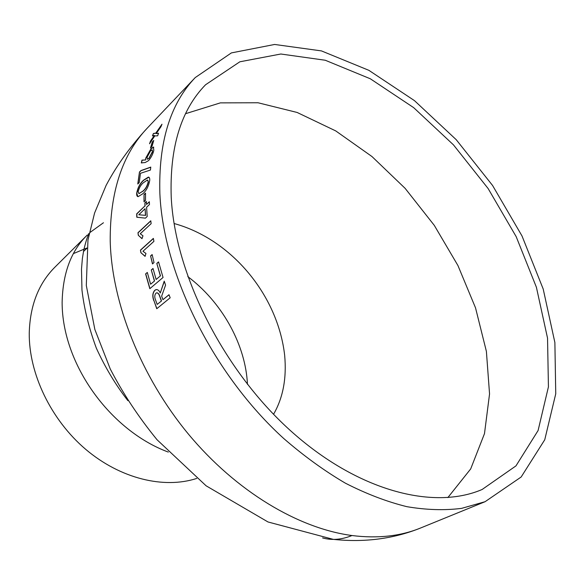<?xml version="1.0" encoding="UTF-8"?>
<svg xmlns="http://www.w3.org/2000/svg" width="585" height="585" viewBox="0 0 585 585"><rect width="100%" height="100%" fill="white"/><g stroke="black" fill="none" stroke-linecap="round" stroke-linejoin="round"><path stroke-width="0.88" d="M171.229 197.269C175.025 273.839 222.892 369.654 290.16 430.363C357.493 491.21 433.543 510.427 482.12 489.491L515.963 465.887L538.098 430.516L548.43 386.86L547.538 338.145L536.401 287.25L516.175 236.64L488.102 188.509L453.463 144.868L413.668 107.64L370.305 78.77L325.253 60.248L280.822 54.01L239.835 61.798L205.562 84.759C180.984 109.936 169.54 147.442 171.229 197.269M159.873 193.701C163.405 273.743 213.196 374.437 283.674 438.457C303.864 455.986 324.456 470.91 345.457 483.217C366.415 493.916 386.875 501.733 406.846 506.668C426.289 509.966 444.549 510.529 461.609 508.365L485.089 501.696L521.169 476.994L544.745 439.766L555.75 393.785L554.88 342.539L543.216 289.063L522.003 235.945L492.563 185.467L456.227 139.691L414.458 100.627L368.872 70.332L321.457 50.91L274.628 44.46L231.382 52.906L195.266 77.556C170.184 103.728 158.381 142.447 159.873 193.701M144.963 205.92L144.883 202.936L146.389 201.481L146.477 204.472L149.343 201.723L149.468 204.523L146.594 207.265L147.201 216.479L145.431 218.146L136.802 217.232L136.678 213.861L144.963 205.92L136.832 213.913L136.956 217.247M154.403 280.976L151.281 269.97L153.007 268.464L156.136 279.491L160.341 275.908L156.809 263.425L158.557 261.904L163.054 277.473L149.819 288.697L145.599 273.912L147.303 272.434L150.608 284.208L154.55 280.968L150.608 284.208M154.03 262.57L152.473 263.93L150.586 255.93L152.129 254.555L154.03 262.57M140.905 252.72L140.444 250.117L153.365 238.395L153.913 241.371L142.952 251.265L145.95 253.451L145.087 256.354L140.905 252.72L145.117 256.259M138.272 235.25L137.987 232.706L150.791 220.779L151.135 223.682L140.276 233.751L142.967 235.806L141.994 238.687L138.272 235.25L142.023 238.6M145.511 200.362L144.012 201.818L144.027 194.593L145.526 193.13L145.511 200.362M136.678 193.218C137.797 187.529 140.129 183.156 143.669 180.1L148.349 177.101C149.387 177.138 149.84 178.235 149.716 180.385C148.663 186.22 146.374 190.673 142.835 193.745L138.126 196.648C137.036 196.516 136.554 195.375 136.678 193.218L136.832 193.277C137.958 187.588 140.29 183.215 143.822 180.165L148.853 177.24M139.23 182.542L137.775 183.997L139.464 172.041L140.883 170.615L150.776 167.091L150.425 170.052L140.466 173.306L139.23 182.542M145.577 159.859L145.76 158.082L151.054 148.627L153.438 147.047L153.818 150.352C152.882 154.221 151.113 157.657 148.524 160.641L145.219 162.513L141.307 162.937L141.98 160.122L145.724 159.939L142.126 160.21L141.475 162.915M151.983 146.396L150.513 147.895L152.29 141.965L153.753 140.458L151.983 146.396M156.202 133.585L160.926 126.784L161.987 124.203L155.807 133.102L153.431 133.468L152.436 135.895L154.367 135.427L150.477 141.087L149.541 143.793L154.754 135.91L157.665 135.8L158.542 133.19L156.202 133.585L158.498 133.314M153.782 300.631C152.195 296.193 152.568 292.712 154.893 290.197L156.063 289.604C157.767 289.407 159.171 290.54 160.275 292.997L164.231 281.136L165.57 285.129L161.65 296.12L162.952 299.674L168.999 294.716L170.169 297.794L156.751 308.734L153.928 300.617C152.341 296.178 152.714 292.705 155.04 290.189L156.458 289.553M103.45 222.761L89.885 232.559M196.757 478.42C164.085 489.126 120.481 478.815 85.703 449.339C50.975 419.847 28.797 373.596 29.25 333.084C29.996 305.575 38.515 283.63 54.822 267.257L87.326 234.994C71.151 250.68 62.749 273.144 62.127 302.394C62.105 364.609 110.675 430.779 168.312 452.088M322.591 537.922C331.841 540.503 341.647 539.706 352.002 535.531C377.793 538.734 400.74 536.189 420.849 527.897L485.089 501.696M110.214 241.137C109.914 191.946 122.345 154.184 147.5 127.866C122.345 154.184 109.914 191.946 110.214 241.137C111.801 302.92 140.861 376.674 188.428 434.114C236.128 491.473 298.474 528.46 352.002 535.531C377.793 538.734 400.74 536.189 420.849 527.897M86.836 248.011L73.498 253.561M187.785 276.595C220.867 301.407 244.106 341.794 247.221 380.601L247.477 384.374M174.096 223.514C231.887 239.419 277.963 295.564 284.676 355.461C286.745 378.261 283.038 397.866 273.553 414.282M160.275 292.997L164.305 281.363M162.952 299.674L169.028 294.789M153.928 300.617L156.868 308.639M156.948 292.778C158.286 293.048 159.288 294.343 159.954 296.661L161.518 300.953L157.175 304.412L161.518 300.953M159.954 296.661L159.8 296.675C159.12 294.277 158.089 292.99 156.714 292.807L155.91 293.246C154.513 294.986 154.418 297.282 155.617 300.142L157.175 304.412M159.8 296.675L161.365 300.975M150.477 141.087L149.906 143.245M150.616 141.182L154.367 135.427M153.431 133.468L152.634 135.844M153.57 133.57L155.954 133.197L161.679 124.949M152.29 141.965L150.754 147.654M152.429 142.06L153.643 140.817M145.599 159.763L145.906 158.162L151.201 148.714L153.76 147.171M147.325 159.237L149.036 158.418L152.48 151.946L152.283 149.95M152.48 151.946L152.049 149.855L150.586 150.806L147.084 157.197L147.42 159.252L148.89 158.338L152.327 151.859M139.464 172.041L137.95 183.822M139.618 172.122L141.036 170.688L150.762 167.222M137.833 196.604L136.832 193.277M138.82 193.628L143.084 191.141C145.599 189.123 147.362 186.052 148.363 181.935L147.771 180.143M148.363 181.935L147.391 180.041L143.442 182.681C140.934 184.684 139.171 187.719 138.14 191.778L139.018 193.664L142.93 191.076C145.446 189.057 147.208 185.993 148.21 181.869M144.027 194.593L144.166 201.664M144.188 194.644L145.526 193.342M144.883 202.936L145.124 205.971M145.036 202.98L146.396 201.679M146.477 204.472L149.351 201.92M145.475 215.331L145.08 208.706L145.636 215.375L138.791 214.761L145.636 215.375M145.08 208.706L138.791 214.761M137.987 232.706L138.433 235.28M138.148 232.742L150.806 220.947M140.444 250.117L141.065 252.742M140.597 250.139L153.394 238.534M150.586 255.93L152.597 263.82M150.74 255.945L152.159 254.68M145.599 273.912L147.332 272.544M151.281 269.97L154.55 280.968M151.435 269.97L153.036 268.581M156.136 279.491L160.341 275.908M156.809 263.425L160.495 275.908M156.963 263.433L158.586 262.014M145.753 273.919L149.935 288.595M447.854 497.594L470.691 468.921L484.49 433.617L489.55 393.946L486.391 351.38L475.525 307.849L457.938 265.546L434.282 225.357L405.12 188.341L371.987 156.553L335.746 130.916L297.121 112.459L258.029 102.763L220.355 102.872L185.591 113.687M147.5 127.866L195.266 77.556M88.415 233.898C89.827 233.4 88.211 231.887 83.794 249.861L82.375 258.497L81.498 269.129L81.966 290.065C84.145 308.77 88.942 328.134 96.342 348.148C105.176 367.475 115.698 384.981 127.896 400.659M420.089 528.204C393.215 538.917 364.294 542.639 333.318 539.37L267.996 521.966L206.103 485.799L157.058 439.759C138.601 417.149 123.011 393.573 110.287 369.04L94.85 329.465L86.302 285.458L87.969 239.989L94.58 213.042L106.104 185.401C116.634 165.496 130.44 146.309 147.515 127.852M86.792 248.42L83.472 251.521"/></g></svg>
